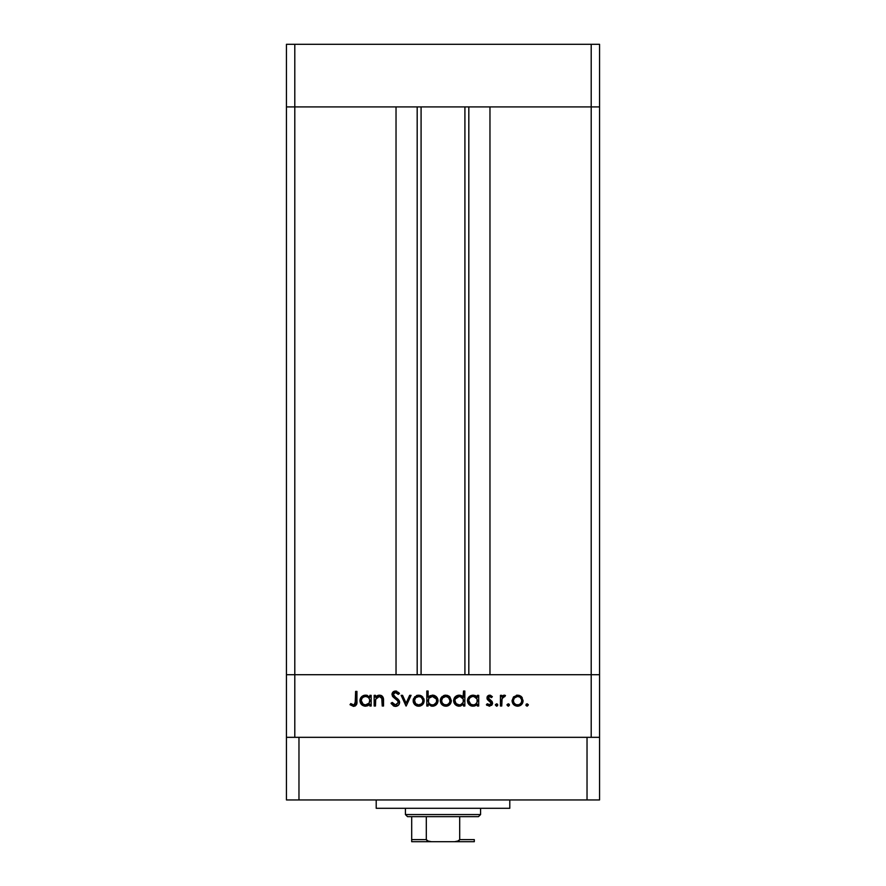 <?xml version="1.0" encoding="UTF-8"?>
<svg xmlns="http://www.w3.org/2000/svg" width="886" height="886" viewBox="0 0 886 886"><rect width="100%" height="100%" fill="white"/><g stroke="black" fill="none" stroke-linecap="round" stroke-linejoin="round"><path stroke-width="1.33" d="M286.444 106.918L599.556 106.918L599.556 44.3L599.556 674.7L599.556 106.918L591.206 106.918L599.556 106.918L591.206 106.918L591.206 44.3L599.556 44.3L591.206 44.3L591.206 674.7L599.556 674.7L599.556 737.329L599.556 674.7L294.794 674.7L294.794 106.918L591.206 106.918L591.206 674.7L286.444 674.7L294.794 674.7L294.794 737.329L294.794 674.7L286.444 674.7L286.444 106.918L294.794 106.918L294.794 44.3L591.206 44.3L294.794 44.3L294.794 106.918L396.031 106.918L396.031 674.7L396.031 106.918L294.794 106.918L294.794 674.7L286.444 674.7L286.444 737.329L286.444 44.3L294.794 44.3L286.444 44.3L286.444 106.918L294.794 106.918L286.444 106.918M421.083 106.918L421.083 674.7L421.083 106.918M489.969 106.918L591.206 106.918L489.969 106.918L489.969 674.7L489.969 106.918M468.816 674.7L468.816 106.918L468.816 674.7M417.184 106.918L417.184 674.7L417.184 106.918M591.206 737.329L591.206 674.7L591.206 737.329M375.476 706.02L374.169 706.02L375.476 706.02L374.169 706.02L374.169 695.344L375.476 695.344L375.476 697.26L377.248 695.698L380.626 695.288L382.807 696.85L383.483 699.198L383.538 706.02L382.22 706.02L381.733 697.681L379.784 696.485L377.026 697.271L375.609 699.641L375.476 706.02L375.686 699.287L379.319 696.462L382.065 698.567L382.22 706.02L383.538 706.02L383.538 700.56C383.815 697.426 382.486 695.621 379.54 695.156L375.476 697.26L375.476 695.344L374.169 695.344L374.169 706.02L374.169 695.344L375.476 695.344M395.876 706.375L395.466 706.397C397.958 706.208 399.342 704.891 399.641 702.432L398.844 704.758L396.263 706.33L394.048 706.164L391.39 703.827L391.025 703.196L392.265 702.454L393.55 704.115L395.998 704.857L398.312 702.676L397.526 700.638L392.443 696.163L391.977 694.092L393.03 691.977L396.164 691.069L399.453 693.505L398.268 694.402L396.695 692.852L395.023 692.553L393.273 694.38L394.048 696.075L398.501 699.696L399.641 702.432L393.273 694.38L395.422 692.531L398.268 694.402L399.453 693.505L395.566 691.025L391.966 694.436L392.786 696.662L397.814 700.981L398.335 702.421L395.466 704.891L392.265 702.454L391.025 703.196L394.746 706.33M409.653 695.344L411.071 695.344L406.198 706.02L401.148 695.344L402.565 695.344L406.109 703.119L409.653 695.344L411.071 695.344L406.198 706.02L411.071 695.344L409.653 695.344L406.109 703.119L402.565 695.344L401.148 695.344L406.01 706.02L401.148 695.344L402.565 695.344M413.131 700.704L414.593 696.917L418.668 695.156L422.722 696.905L424.184 700.704L422.578 704.625L418.668 706.208L414.748 704.625L413.131 700.704C413.441 704.093 415.29 705.92 418.668 706.208C422.035 705.92 423.873 704.093 424.184 700.704L422.722 696.905L418.668 695.156L414.593 696.917L413.131 700.704M440.32 701.247L441.427 697.315L445.259 695.178L449.479 696.507L451.351 700.704L449.745 704.625L445.824 706.208L441.904 704.625L440.298 700.704C440.608 704.093 442.457 705.92 445.824 706.208C449.202 705.92 451.04 704.093 451.351 700.704L449.889 696.905L445.824 695.156L442.169 696.518M476.989 696.828L477.388 695.344L478.706 695.344L478.706 706.02L477.388 706.02L477.388 704.171L474.265 706.087L470.887 705.799L467.863 702.786L467.487 700.106L468.417 697.57L470.931 695.554L473.069 695.156L475.505 695.676L477.388 697.315L473.069 695.156C469.68 695.444 467.808 697.282 467.465 700.649C467.775 704.038 469.635 705.887 473.024 706.208L477.388 704.171L477.388 706.02L478.706 706.02L478.706 695.344L477.388 695.344L478.706 695.344L478.706 706.02L477.388 706.02M525.907 704.99L527.126 706.208L525.996 705.455L526.262 704.126L528.255 704.514L527.126 706.208L528.344 704.99L527.126 703.772L525.907 704.99L527.126 703.772L528.344 704.99L527.126 706.208L525.907 704.99L527.126 703.772L528.344 704.99M512.042 700.704L513.515 696.917L517.579 695.156L521.632 696.905L523.094 700.704L521.489 704.625L517.579 706.208L513.659 704.625L512.042 700.704C512.363 704.093 514.201 705.92 517.579 706.208C520.946 705.92 522.784 704.093 523.094 700.704L521.632 696.905L517.579 695.156L513.515 696.917L512.042 700.704M506.991 704.99L508.21 706.208L507.08 704.514L509.062 704.126L509.406 705.223L508.442 706.186L509.428 704.99L508.21 703.772L506.991 704.99L508.21 703.772L509.428 704.99L508.21 706.208L506.991 704.99L508.21 703.772L509.339 704.514M501.742 706.02L500.435 706.02L501.742 706.02L500.435 706.02L500.435 695.344L501.742 695.344L501.742 696.905L503.536 695.288L505.485 695.521L502.096 698.356L501.742 706.02L501.974 698.766L505.485 695.521L504.344 695.156L501.742 696.905L501.742 695.344L500.435 695.344L500.435 706.02L500.435 695.344L501.742 695.344M496.592 706.208L495.462 704.514L497.456 704.126L497.057 706.109L497.81 704.99L496.592 703.772L495.374 704.99L496.592 703.772L497.81 704.99L496.592 703.772L495.374 704.99L496.592 706.208L495.374 704.99M487.211 699.22L487.123 696.883L488.574 695.344L490.434 695.277L492.372 696.673L491.486 697.592L489.371 696.485L488.252 697.902L492.184 701.657L492.118 704.747L489.437 706.208L486.381 704.758L487.256 703.772L490.058 704.78L491.243 703.351L490.722 701.978L487.61 699.829L486.946 697.958L487.433 699.597L491.254 703.174L489.371 704.891L487.256 703.772L486.381 704.758L489.437 706.208L492.561 703.119L492.062 701.468L488.252 697.902L489.637 696.462L491.486 697.592L492.372 696.673L489.847 695.167M463.123 696.905L463.522 691.025L464.84 691.025L464.84 706.02L463.522 706.02L463.522 704.171L460.399 706.087L457.032 705.799L453.997 702.786L453.621 700.106L454.551 697.57L457.076 695.554L459.203 695.156L461.65 695.731L463.522 697.404L459.203 695.156C455.814 695.444 453.953 697.282 453.599 700.649C453.92 704.038 455.769 705.887 459.169 706.208L463.522 704.171L463.522 706.02L464.84 706.02L464.84 691.025L463.522 691.025L464.84 691.025L464.84 706.02L463.522 706.02M428.115 706.02L428.115 704.038L428.115 706.02L426.808 706.02L426.808 691.025L428.115 691.025L428.115 697.271L430.053 695.698L433.564 695.244L436.41 696.773L437.828 699.076L437.629 702.831L435.159 705.522L431.183 706.076L428.115 704.038L432.434 706.208C435.834 705.909 437.706 704.071 438.049 700.693C437.728 697.315 435.868 695.466 432.479 695.156L428.115 697.271L428.115 691.025L426.808 691.025L426.808 706.02L428.115 706.02L426.808 706.02L426.808 691.025L428.115 691.025M369.861 695.344L369.861 697.315L369.861 695.344L371.168 695.344L371.168 706.02L369.861 706.02L369.861 704.171L367.923 705.699L365.497 706.208L361.566 704.58L359.926 700.649L360.89 697.57L363.404 695.554L366.793 695.277L369.861 697.315L365.541 695.156C362.152 695.444 360.281 697.282 359.926 700.649C360.248 704.038 362.108 705.887 365.497 706.208L369.861 704.171L369.861 706.02L371.168 706.02L371.168 695.344L369.861 695.344L371.168 695.344L371.168 706.02L369.861 706.02M350.003 704.702L350.778 703.584L353.603 704.891L355.153 704.082L355.618 691.401L356.936 691.401L356.46 704.747L353.525 706.397L350.003 704.702L350.778 703.584L353.603 704.891L350.778 703.584L350.003 704.702L353.525 706.397C356.194 705.909 357.335 704.193 356.936 701.269L356.936 691.401L355.618 691.401L355.618 701.125L354.156 704.802M516.438 695.255L517.003 695.178M518.742 695.255L520.78 696.141M521.234 696.507L522.286 697.758M522.995 701.79L522.541 703.152M522.175 703.772L521.5 704.614M513.659 704.625L512.972 703.794M519.783 697.094L517.568 696.462L514.323 698.002L513.359 700.715L514.057 703.052L515.951 704.591L518.399 704.824L520.403 703.849M517.989 696.485L517.568 696.462C520.148 696.717 521.544 698.135 521.788 700.715L521.621 699.486M520.525 697.681L521.3 698.711M521.699 699.84L520.204 697.404M521.455 702.354L521.788 700.715C521.555 703.285 520.148 704.68 517.568 704.891C514.999 704.68 513.592 703.285 513.359 700.715C513.592 698.135 514.999 696.717 517.568 696.462L514.589 697.714M519.927 704.215L521.477 702.332L521.71 699.885M502.827 695.676L504.145 695.167M504.344 695.156L505.485 695.521L504.765 696.651L502.451 697.57M504.765 696.651L504.101 696.462M502.096 698.367L501.841 699.674M501.83 699.674L501.753 701.147M501.753 701.324L501.797 700.128M492.372 696.673L491.486 697.592L489.371 696.485M489.914 696.485L488.252 697.902L488.773 699.043M488.352 697.371L488.618 698.866L492.062 701.468L492.55 703.429M492.505 703.739L491.652 705.322M487.001 705.378L486.381 704.758L487.256 703.772L487.688 704.204M488.186 704.558L488.762 704.802M489.061 704.868L490.002 704.791M490.058 704.78L490.667 704.414M491.209 703.528L490.722 701.989M491.254 703.174L489.271 701.059L490.335 701.679M490.888 702.155L489.271 701.059M486.957 698.168L489.637 695.156M487.688 695.964L487.289 696.518M476.003 705.4L474.265 706.087M471.939 706.109L470.909 705.81L471.939 706.109M470.876 705.799L469.945 705.289M467.863 702.786L469.934 705.278M468.284 703.595L467.874 702.797M467.487 701.203L467.465 700.649M467.498 700.006L467.985 698.29M474.929 695.444L476.037 695.986M477.388 695.344L477.388 697.315M475.461 704.215L477.078 702.343L477.078 699.032M473.932 696.529L473.091 696.462C475.716 696.662 477.155 698.079 477.388 700.704C477.144 703.296 475.704 704.691 473.08 704.891L474.719 704.591M470.699 704.193L473.08 704.891C470.488 704.658 469.059 703.24 468.772 700.66L470.699 704.193L468.927 701.767M469.104 699.054L468.772 700.66C469.048 698.079 470.488 696.684 473.091 696.462L475.483 697.138L477.089 699.054L473.999 696.551M476.147 703.694L476.679 703.074M469.215 702.498L469.602 703.13M472.249 696.54L470.056 697.67L468.96 699.431M458.084 706.109L454.009 702.808M454.263 698.035L455.271 696.739M460.41 695.277L462.171 696.042M463.522 691.025L463.522 697.404M453.698 701.734L455.227 704.58M458.616 706.175L459.169 706.208M461.628 697.149L459.225 696.462C461.861 696.662 463.289 698.079 463.522 700.704L463.522 700.704C463.278 703.296 461.839 704.691 459.214 704.891L460.875 704.58M456.19 703.661L459.214 704.891C456.622 704.658 455.194 703.24 454.906 700.66L456.19 703.661L455.061 701.767M454.906 700.66L455.249 699.032L454.906 700.66C455.194 698.079 456.622 696.684 459.225 696.462L455.249 699.032M456.19 697.67L458.394 696.54L455.659 698.301M462.282 697.67L463.223 699.054L460.133 696.551M463.212 702.354L463.223 699.054M460.853 704.591L463.223 702.343M455.36 702.498L455.736 703.13M443.598 695.588L444.694 695.255M449.025 696.141L447.009 695.266M450.42 703.783L449.745 704.614M448.925 705.311L447.951 705.821M447.408 706.009L446.367 706.186M444.728 706.109L441.228 703.794M441.76 696.917L440.32 700.184M440.353 699.829L440.508 699.143M441.128 697.747L440.663 698.666M441.904 704.625L443.698 705.832M448.77 697.681L445.824 696.462L442.579 698.002L441.605 700.715L442.313 703.052L444.207 704.591L446.644 704.824L448.659 703.849M446.234 696.485L445.824 696.462C448.394 696.717 449.8 698.135 450.044 700.715L448.46 697.404M448.028 697.094L449.955 699.84M449.711 702.354L450.044 700.715C449.8 703.285 448.394 704.68 445.824 704.891C443.255 704.68 441.848 703.285 441.605 700.715C441.848 698.135 443.255 696.717 445.824 696.462L442.845 697.714M448.172 704.215L449.723 702.332L449.966 699.885M432.158 695.167L433.021 695.178M438.049 700.693L438.027 701.247M434.051 705.987L433.199 706.153M432.977 706.175L431.803 706.175M435.137 705.544L436.388 704.614M434.616 695.554L433.564 695.244M436.61 701.69L436.399 699.076L432.446 696.462C435.026 696.706 436.466 698.124 436.743 700.693C436.455 703.285 435.015 704.68 432.423 704.891L431.172 704.735L432.423 704.891C429.788 704.691 428.359 703.274 428.115 700.66L428.115 700.66C428.37 698.057 429.81 696.662 432.446 696.462L428.835 698.279L428.425 702.299M435.458 703.694L434.062 704.591L436.399 702.321L436.654 699.862M428.204 701.546L429.378 703.694L431.161 704.724M433.254 704.824L434.051 704.591M434.727 704.259L435.99 703.063M416.431 695.588L417.527 695.255M421.869 696.141L419.842 695.266M424.095 699.663L423.818 698.666M423.774 702.831L422.578 704.625M420.241 706.009L419.211 706.186M417.561 706.109L416.531 705.821M414.748 704.625L414.061 703.783M413.197 699.829L413.496 698.666M413.23 701.79L413.54 702.831M414.46 700.305L415.678 703.705M420.905 697.116L418.657 696.462L415.678 697.714L414.449 700.715C414.681 698.135 416.088 696.717 418.657 696.462C421.227 696.717 422.633 698.135 422.877 700.715L422.7 699.486M419.078 696.485L415.678 697.714M421.603 697.681L422.389 698.711M422.788 699.84L421.293 697.404M422.544 702.354L422.877 700.715C422.633 703.285 421.238 704.68 418.657 704.891L421.492 703.849M421.647 703.705L422.556 702.332M415.667 703.694L418.657 704.891C416.088 704.68 414.681 703.285 414.449 700.715L414.526 701.535M393.539 705.954L391.025 703.196L392.265 702.454L392.852 703.351M393.761 704.281L394.447 704.68M394.957 704.846L396.518 704.724M398.312 702.676L397.626 700.748M398.335 702.421L398.024 701.302M396.574 699.73L395.887 699.176M394.547 698.19L393.927 697.714M392.033 693.76L392.564 692.498M393.019 691.977L393.572 691.567M393.605 691.545L394.835 691.091M396.175 691.08L396.751 691.213M398.501 692.343L399.099 693.018M399.453 693.505L397.958 694.004M398.268 694.402L397.404 693.395M395.422 692.531L394.635 692.642M393.318 693.993L393.295 694.646M393.273 694.38L393.871 695.875M395.211 697.016L396.817 698.179M397.404 698.644L398.135 699.309M398.899 700.206L399.287 700.892M399.32 700.97L399.564 701.679M398.833 704.769L398.035 705.555M396.286 706.319L398.977 704.58M377.237 695.698L378.953 695.189M381.633 695.709L382.265 696.197M382.298 696.23L383.538 700.56L383.538 706.02L382.22 706.02M382.22 700.992L382.11 698.755M382.01 698.334L381.777 697.769M379.784 696.485L377.558 696.917M376.771 697.492L375.609 699.641M375.686 699.287L375.509 700.715M382.198 699.774L382.22 700.383M383.538 700.56L383.328 698.179M382.076 696.031L381.146 695.466M378.366 695.288L377.248 695.698M364.412 706.109L362.396 705.278M361.566 704.591L360.336 702.786L361.566 704.58M359.971 700.006L360.458 698.29M360.347 698.522L360.89 697.57M363.404 695.554L364.755 695.2M366.35 695.2L367.413 695.444M366.793 695.277L366.173 695.178M367.967 697.149L365.553 696.462C368.188 696.662 369.628 698.079 369.861 700.704L369.861 700.704C369.617 703.296 368.177 704.691 365.541 704.891L369.152 703.074L369.783 699.862L368.609 697.67L369.551 699.054M363.171 704.193L365.541 704.891C362.961 704.658 361.521 703.24 361.244 700.66L363.171 704.193L361.399 701.767M368.62 697.681L366.472 696.551M361.687 702.498L362.064 703.13M363.925 696.761L361.986 698.301L361.244 700.66C361.521 698.079 362.961 696.684 365.553 696.462L363.171 697.149M355.618 691.401L356.936 691.401L356.936 701.269M356.737 703.916L356.87 703.041M355.231 705.998L356.626 704.348M355.419 703.539L355.541 702.941M355.552 702.842L355.618 701.734M516.748 704.824L518.399 704.824M520.569 703.694L521.09 703.063M519.196 696.784L518.399 696.54M514.057 698.356L513.437 699.885M513.382 700.305L513.437 701.535M473.08 704.891L473.91 704.813M477.321 701.535L477.366 700.283M471.452 696.761L470.71 697.149M470.056 697.67L469.514 698.301M468.86 699.829L468.772 700.66M459.214 704.891L460.044 704.813M462.27 703.705L462.824 703.074M463.456 701.535L463.522 700.704M460.067 696.529L458.394 696.54M445.005 704.824L446.644 704.824M447.441 696.784L446.655 696.54M442.313 698.356L441.682 699.885M441.627 700.305L441.682 701.535M432.446 696.462L431.338 696.595M428.835 698.279L428.115 700.66M428.824 703.041L429.367 703.683M436.399 699.076L433.686 696.64M417.838 704.824L419.488 704.824M421.016 704.215L421.658 703.694M422.799 701.535L422.799 699.885M420.285 696.784L419.488 696.54M415.146 698.356L414.515 699.885M365.541 704.891L366.383 704.813M368.609 703.705L369.152 703.074M369.783 701.535L369.861 700.704M366.394 696.529L364.722 696.54M362.518 697.67L361.986 698.301M361.577 699.032L361.244 700.66M376.207 799.947L376.207 808.298L509.793 808.298L509.793 799.947L509.793 808.298L376.207 808.298L376.207 799.947M599.556 799.947L286.444 799.947L286.444 737.329L298.97 737.329L286.444 737.329L286.444 799.947L298.97 799.947L298.97 737.329L587.03 737.329L298.97 737.329L298.97 799.947L587.03 799.947L587.03 737.329L599.556 737.329L587.03 737.329L587.03 799.947L599.556 799.947L599.556 737.329L599.556 799.947M411.691 840.305L411.691 816.648L411.691 839.618L426.299 839.618L428.459 841.368L431.382 841.7L474.309 841.7L454.618 841.7L457.541 841.368L459.701 839.618L474.309 839.618L474.309 841.7L474.309 839.618L459.701 839.618L459.701 816.648L478.484 816.648L480.577 814.566L405.423 814.566L407.516 816.648L459.701 816.648L407.516 816.648L405.423 814.566L480.577 814.566L480.577 808.298L480.577 814.566L478.484 816.648L459.701 816.648L459.701 839.618L458.904 840.803L454.618 841.7L431.382 841.7L427.096 840.803L426.299 839.618L426.299 816.648L426.299 839.618L411.691 839.618L411.691 841.7L431.382 841.7L411.691 841.7M405.423 808.298L405.423 814.566L405.423 808.298M474.309 839.618L474.309 841.634M464.917 674.7L464.917 106.918"/></g></svg>
